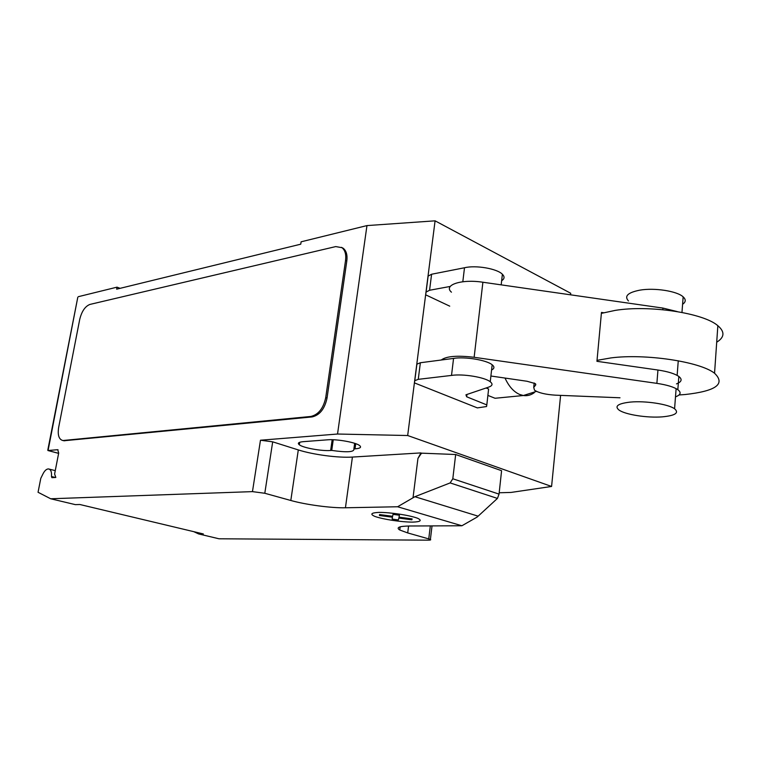 <?xml version="1.0" encoding="UTF-8"?>
<svg xmlns="http://www.w3.org/2000/svg" width="761" height="761" viewBox="0 0 761 761"><rect width="100%" height="100%" fill="white"/><g stroke="black" fill="none" stroke-linecap="round" stroke-linejoin="round"><path stroke-width="1.14" d="M628.472 300.966C624.049 296.115 627.873 292.509 639.944 290.131C654.593 287.591 677.138 291.102 683.159 296.857C686.07 299.539 685.88 302.022 682.588 304.295M630.384 402.084C618.132 403.482 614.317 406.117 618.94 409.998C625.095 414.621 647.288 418.103 662.422 416.847C675.292 415.582 679.345 412.89 674.579 408.771C668.32 404.139 645.261 400.638 630.384 402.084M414.403 382.878L414.783 380.681L418.255 379.339L451.511 375.42C462.878 373.632 484.709 377.209 490.246 381.756C493.004 383.963 492.51 385.741 488.752 387.092L465.941 394.807L466.674 396.785L486.812 404.909L486.555 406.536L477.356 407.896L414.403 382.878L416.895 364.167L420.367 362.74L453.566 358.412C464.914 356.462 486.669 360.058 492.167 364.776C494.669 366.831 494.469 368.571 491.577 369.989M486.812 404.909L488.61 389.033L486.108 387.986M466.674 396.785L466.94 394.464M451.511 375.42L453.566 358.412M418.255 379.339L420.367 362.74M414.783 380.681L416.895 364.167M449.732 306.16L425.646 294.811L428.129 276.11L431.601 274.236L464.495 267.758C475.749 264.961 497.095 268.633 502.384 274.245C504.8 276.7 504.562 278.849 501.661 280.695M462.812 281.751L464.495 267.758M425.646 294.811L426.093 292.062L429.565 290.264L431.601 274.236M429.565 290.264L450.265 286.431M426.093 292.062L428.129 276.11M601.38 313.361L615.192 310.393C649.076 304.819 703.402 312.942 717.851 325.698C724.986 331.796 724.605 337.304 716.7 342.212M679.05 394.959L685.09 394.531C715.977 391.125 725.794 384.029 714.55 373.242C699.882 361.58 645.014 353.437 610.921 357.917L597.024 360.362M676.481 383.896C681.694 381.841 682.484 379.368 678.841 376.467C674.798 373.661 667.835 371.52 657.951 370.027L596.938 361.313L601.466 312.429L603.587 312.733M620.006 397.784L555.387 395.168C545.618 394.54 538.655 392.876 534.517 390.203L533.727 387.387L534.184 382.983M441.218 360.029C446.222 356.196 457.19 355.282 474.141 357.29L656.876 383.363C666.788 384.857 673.77 386.959 677.832 389.689C681.485 392.514 680.705 394.902 675.492 396.861M533.727 387.387L535.658 385.037L535.24 383.601L527.04 381.261L490.893 376.01M535.658 385.037L535.754 384.143M677.242 311.582L662.945 308.081L482.893 282.236C461.394 278.868 443.026 285.042 451.444 292.176M487.887 395.406L495.05 398.269L502.041 397.594M499.187 492.767L511.04 492.434L551.582 486.46L407.677 435.52L337.532 434.027L260.471 440.219L252.462 491.625L50.683 498.769L38.05 492.272L40.79 478.336L43.063 473.742C44.595 470.783 46.288 469.176 48.143 468.928L48.618 468.947C50.892 469.527 51.834 472.048 51.463 476.51L51.91 477.68L55.829 477.461L54.602 474.046L58.692 453.014L57.693 449.694L48.076 450.512L77.784 297.313L47.829 449.903L47.886 450.512L58.626 453.328M414.888 496.705L450.141 482.921L452.805 478.774L499.045 494.117L497.437 498.417L477.157 517.061L461.889 525.765L397.603 506.759L414.888 496.705L478.136 516.167M497.437 498.417L450.141 482.921M421.413 453.651L420.7 453.404L417.941 458.445L421.47 453.156L455.668 454.517L501.585 470.698L499.045 494.117M455.668 454.517L452.805 478.774M461.889 525.765L409.722 525.994C399.173 526.184 395.844 527.516 399.753 529.998L407.706 532.928L430.403 539.368C431.202 539.891 430.46 540.158 428.167 540.167L219.035 538.788L198.621 533.937L193.808 531.673M252.462 491.625L264.799 493.271L290.807 500.481C305.874 504.733 331.244 508.129 345.437 507.777L397.603 506.759M50.683 498.769L75.339 504.629L79.857 504.505L203.339 533.946L198.621 533.937M341.47 247.344L343.23 248.276C346.331 250.797 347.53 255.021 346.816 260.937L327.04 398.06L325.727 397.584L345.561 260.348C346.274 254.421 345.075 250.207 341.974 247.686L335.744 246.583L89.922 304.429C85.127 306.322 81.731 311.306 79.724 319.401L58.664 427.378C57.513 434.835 58.806 439.183 62.545 440.429L63.03 440.562M327.04 398.06C324.719 408.847 319.744 415.135 312.115 416.923L63.781 440.771M64.809 440.8L62.545 440.429M63.582 440.457L310.802 416.467L312.115 416.923M325.727 397.584C323.406 408.381 318.421 414.678 310.802 416.467M260.471 440.219L272.685 441.837L298.302 449.922C313.142 454.688 338.284 458.017 352.419 457.066L420.766 452.919L420.7 453.404M417.941 458.445L413.071 497.409M421.47 453.156L420.766 452.919M331.739 450.426C347.149 452.595 354.531 452.101 353.884 448.933L355.016 448.857C360.314 448.419 361.798 447.278 359.477 445.451C355.397 442.293 336.657 438.964 327.591 439.81L303.278 441.665C298.569 442.112 297.256 443.159 299.33 444.795C303.259 447.906 321.646 451.235 330.645 450.493L331.739 450.426L333.251 439.753M337.532 434.027L366.964 225.589L301.118 241.808L300.747 244.186L116.642 289.18L117.023 287.154L78.259 296.704M353.884 448.933L354.655 443.311M117.023 287.154L120.095 288.333M366.964 225.589L435.083 220.833L407.677 435.52M570.55 294.821L570.712 293.27L435.083 220.833M551.582 486.46L560.6 395.378M398.384 519.934L392.124 519.097L392.467 517.223L379.435 515.482L379.539 514.55L392.647 516.3L392.999 514.369L399.43 515.226L399.002 517.157L412.12 518.907L411.853 519.811L398.812 518.07L398.384 519.934M412.709 522.122C420.671 521.808 422.279 520.505 417.513 518.222C409.399 515.197 390.393 512.334 378.835 512.391C371.083 512.809 369.779 514.16 374.935 516.443C383.278 519.402 401.237 522.094 412.709 522.122M656.876 383.363L657.951 370.027M662.812 309.698L662.945 308.081M474.141 357.29L482.893 282.236M505.019 378.065C508.805 386.331 513.665 391.791 519.601 394.436L523.359 395.52C527.316 396.091 530.988 395.121 534.365 392.609M58.102 449.865L57.465 449.694M55.344 477.489L51.463 476.51M272.685 441.837L264.799 493.271M430.326 525.908L428.766 538.769M408.571 526.003L407.706 532.928M352.419 457.066L345.437 507.777M298.302 449.922L290.807 500.481M355.016 448.857L355.729 443.682M330.645 450.493L332.176 439.715M345.561 260.348L346.816 260.937M674.579 408.771L676.12 388.643M677.138 375.392L678.26 360.781M681.97 312.429L683.159 296.857M490.246 381.756L492.167 364.776M501.185 284.861L502.384 274.245M714.55 373.242L717.851 325.698M677.832 389.689L678.841 376.467M523.359 395.52L536.495 391.373M495.05 398.269L523.349 395.52M49.208 469.099L55.268 470.64M58.616 453.375L47.886 450.512M432.029 525.899L430.403 539.368M400.153 526.84L399.753 529.998M299.33 444.795L299.71 442.284M341.974 247.686L343.23 248.276"/></g></svg>
